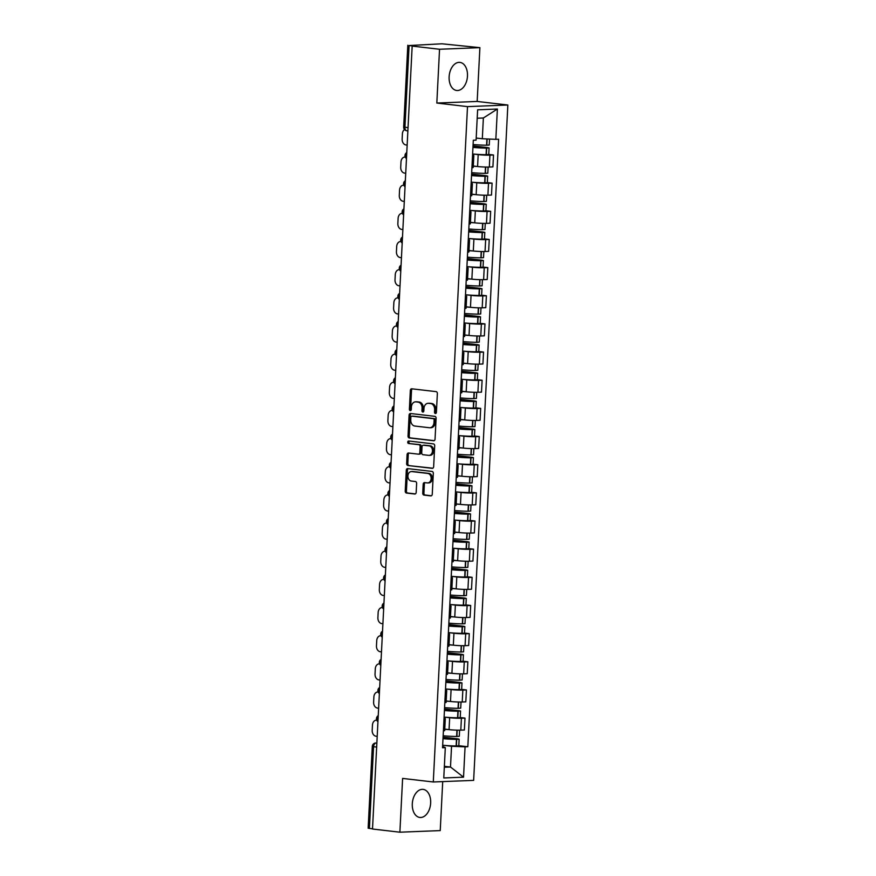 <?xml version="1.0" encoding="UTF-8"?>
<svg xmlns="http://www.w3.org/2000/svg" width="876" height="876" viewBox="0 0 876 876"><rect width="100%" height="100%" fill="white"/><g stroke="black" fill="none" stroke-linecap="round" stroke-linejoin="round"><path stroke-width="1.31" d="M435.394 413.505A1.248 0.942 -92.3 0 0 436.401 412.377L437.354 393.554A1.774 1.358 -92.3 0 0 436.095 391.627L411.786 388.802A1.774 1.358 -92.3 0 0 410.34 390.411L409.388 409.234A1.248 0.942 -92.3 0 0 411.282 409.453L411.402 407.022A5.694 4.325 -92.3 0 1 415.498 401.832A5.694 4.325 -92.3 0 1 416.012 401.854L418.038 402.095A5.694 4.325 -92.3 0 1 422.068 408.26L421.947 410.702A1.248 0.942 -92.3 0 0 423.842 410.921L423.962 408.479A5.694 4.325 -92.3 0 1 428.057 403.299A5.694 4.325 -92.3 0 1 428.572 403.31L430.598 403.551A5.694 4.325 -92.3 0 1 434.638 409.727L434.507 412.158A1.248 0.942 -92.3 0 0 435.394 413.505M430.653 803.051A14.136 9.121 96.6 0 0 423.108 789.375A14.136 9.121 96.6 0 0 412.3 803.785A14.136 9.121 96.6 0 0 419.845 817.461A14.136 9.121 96.6 0 0 430.653 803.051M467.477 76.07A14.136 9.121 96.6 0 0 459.933 62.393A14.136 9.121 96.6 0 0 449.125 76.803A14.136 9.121 96.6 0 0 456.67 90.48A14.136 9.121 96.6 0 0 467.477 76.07M422.736 493.166A1.774 1.358 -92.3 0 0 423.995 495.093L430.817 495.882A1.774 1.358 -92.3 0 0 432.251 494.272L433.313 473.368A1.774 1.358 -92.3 0 0 432.054 471.441L407.734 468.605A1.774 1.358 -92.3 0 0 406.3 470.226L405.238 491.129A1.774 1.358 -92.3 0 0 406.497 493.057L414.742 494.02A1.774 1.358 -92.3 0 0 416.177 492.4L416.637 483.453A1.774 1.358 -92.3 0 0 415.377 481.526L411.282 481.055A4.763 3.613 -92.3 0 1 407.909 476.172A4.763 3.613 -92.3 0 1 411.337 471.551A4.763 3.613 -92.3 0 1 411.764 471.573L427.773 473.434A4.763 3.613 -92.3 0 1 431.156 478.307A4.763 3.613 -92.3 0 1 427.718 482.928A4.763 3.613 -92.3 0 1 427.291 482.906L424.619 482.599A1.774 1.358 -92.3 0 0 423.185 484.22L422.736 493.166L423.907 493.111A1.774 1.358 -92.3 0 0 425.167 495.039L431.419 495.772M436.828 103.05L477.168 101.441L479.895 47.654L439.544 49.264L436.828 103.05L467.51 106.62L433.291 781.983L402.61 778.414L399.883 832.2L372.508 829.014L412.169 46.078L413.341 46.034L409.081 45.541L404.931 127.294A3.624 2.332 96.6 0 0 406.869 130.809A3.624 2.332 96.6 0 0 407.11 130.809M439.544 49.264L412.169 46.078M433.598 440.792A1.774 1.358 -92.3 0 0 435.043 439.172L436.106 418.268A1.774 1.358 -92.3 0 0 434.846 416.341L410.526 413.516A1.774 1.358 -92.3 0 0 409.092 415.125L408.03 436.029A1.774 1.358 -92.3 0 0 409.289 437.956L433.927 440.77M434.704 445.818L433.653 466.722A1.774 1.358 -92.3 0 1 432.207 468.331L407.898 465.506A1.774 1.358 -92.3 0 1 406.639 463.579L407.088 454.633A1.774 1.358 -92.3 0 1 408.534 453.023L418.389 454.162A1.774 1.358 -92.3 0 0 419.834 452.553L420.13 446.618A1.774 1.358 -92.3 0 0 418.87 444.69L408.599 443.497A1.248 0.942 -92.3 0 1 408.731 441.011L433.445 443.891A1.774 1.358 -92.3 0 1 434.704 445.818M479.895 47.654L441.964 43.8L409.081 45.541M477.168 101.441L507.85 105.011L473.642 780.374L433.291 781.983M399.883 832.2L440.234 830.59L442.709 781.611M372.519 828.838L368.15 828.192L372.289 746.44L373.559 746.713L369.42 828.477M472.569 155.14A8.333 0.646 -177.1 0 1 473.817 155.534A8.333 0.646 -177.1 0 1 472.525 155.819M473.281 166.024L477.584 166.528A8.333 0.646 2.9 0 0 489.323 167.042L489.925 155.129A8.333 0.646 -177.1 0 1 478.186 154.614L473.697 154.088M489.925 155.129L493.516 154.986L488.764 154.439M471.923 167.721A8.333 0.646 2.9 0 0 473.215 167.447L473.817 155.534M489.323 167.042L492.914 166.9L493.516 154.986M471.135 183.292A8.333 0.646 -177.1 0 1 472.383 183.697A8.333 0.646 -177.1 0 1 471.102 183.971M487.341 182.591L492.093 183.139L488.501 183.281A8.333 0.646 -177.1 0 1 476.763 182.766L472.274 182.241M470.5 195.885A8.333 0.646 2.9 0 0 471.781 195.611L472.383 183.697M471.857 194.176L476.161 194.68A8.333 0.646 2.9 0 0 487.899 195.195L491.491 195.052L492.093 183.139M469.711 211.444A8.333 0.646 -177.1 0 1 470.959 211.85A8.333 0.646 -177.1 0 1 469.678 212.123M485.906 210.744L490.67 211.302L487.078 211.444A8.333 0.646 -177.1 0 1 475.339 210.919L470.85 210.404M469.076 224.037A8.333 0.646 2.9 0 0 470.357 223.763L470.959 211.85M470.434 222.329L474.737 222.832A8.333 0.646 2.9 0 0 486.476 223.358L490.056 223.216L490.67 211.302M468.288 239.597A8.333 0.646 -177.1 0 1 469.536 240.002A8.333 0.646 -177.1 0 1 468.255 240.276M484.483 238.896L489.235 239.455L485.654 239.597A8.333 0.646 -177.1 0 1 473.916 239.071L469.416 238.557M467.653 252.189A8.333 0.646 2.9 0 0 468.934 251.916L469.536 240.002M468.999 250.492L473.303 250.985A8.333 0.646 2.9 0 0 485.052 251.511L488.633 251.368L489.235 239.455M466.853 267.76A8.333 0.646 -177.1 0 1 468.113 268.155A8.333 0.646 -177.1 0 1 466.82 268.439M483.059 267.06L487.812 267.607L484.22 267.749A8.333 0.646 -177.1 0 1 472.482 267.235L467.992 266.709M466.218 280.342A8.333 0.646 2.9 0 0 467.51 280.068L468.113 268.155M467.576 278.645L471.879 279.148A8.333 0.646 2.9 0 0 483.618 279.663L487.209 279.521L487.812 267.607M465.43 295.913A8.333 0.646 -177.1 0 1 466.678 296.318A8.333 0.646 -177.1 0 1 465.397 296.592M481.636 295.212L486.388 295.76L482.796 295.913A8.333 0.646 -177.1 0 1 471.058 295.387L466.569 294.862M464.795 308.505A8.333 0.646 2.9 0 0 466.076 308.232L466.678 296.318M466.152 306.797L470.456 307.301A8.333 0.646 2.9 0 0 482.194 307.815L485.786 307.673L486.388 295.76M464.006 324.065A8.333 0.646 -177.1 0 1 465.255 324.47A8.333 0.646 -177.1 0 1 463.973 324.744M480.201 323.364L484.965 323.923L481.373 324.065A8.333 0.646 -177.1 0 1 469.635 323.54L465.145 323.025M463.371 336.658A8.333 0.646 2.9 0 0 464.652 336.384L465.255 324.47M464.729 334.95L469.032 335.453A8.333 0.646 2.9 0 0 480.771 335.979L484.351 335.837L484.965 323.923M462.583 352.218A8.333 0.646 -177.1 0 1 463.831 352.623A8.333 0.646 -177.1 0 1 462.55 352.897M478.778 351.528L483.53 352.075L479.949 352.218A8.333 0.646 -177.1 0 1 468.211 351.703L463.711 351.177M461.937 364.81A8.333 0.646 2.9 0 0 463.229 364.536L463.831 352.623M463.295 363.113L467.598 363.606A8.333 0.646 2.9 0 0 479.347 364.131L482.928 363.989L483.53 352.075M461.148 380.381A8.333 0.646 -177.1 0 1 462.408 380.786A8.333 0.646 -177.1 0 1 461.115 381.06M477.354 379.68L482.107 380.228L478.515 380.37A8.333 0.646 -177.1 0 1 466.777 379.855L462.287 379.33M460.513 392.974A8.333 0.646 2.9 0 0 461.805 392.689L462.408 380.786M461.871 391.265L466.174 391.769A8.333 0.646 2.9 0 0 477.913 392.284L481.504 392.141L482.107 380.228M459.725 408.534A8.333 0.646 -177.1 0 1 460.973 408.939A8.333 0.646 -177.1 0 1 459.692 409.212M475.931 407.833L480.683 408.391L477.091 408.534A8.333 0.646 -177.1 0 1 465.353 408.008L460.864 407.482M459.09 421.126A8.333 0.646 2.9 0 0 460.371 420.852L460.973 408.939M460.447 419.418L464.751 419.922A8.333 0.646 2.9 0 0 476.489 420.436L480.081 420.294L480.683 408.391M458.301 436.686A8.333 0.646 -177.1 0 1 459.55 437.091A8.333 0.646 -177.1 0 1 458.268 437.365M474.496 435.985L479.26 436.544L475.668 436.686A8.333 0.646 -177.1 0 1 463.93 436.16L459.44 435.646M457.666 449.279A8.333 0.646 2.9 0 0 458.947 449.005L459.55 437.091M459.024 447.57L463.327 448.074A8.333 0.646 2.9 0 0 475.066 448.6L478.646 448.457L479.26 436.544M456.878 464.838A8.333 0.646 -177.1 0 1 458.126 465.244A8.333 0.646 -177.1 0 1 456.845 465.517M473.073 464.149L477.825 464.696L474.245 464.838A8.333 0.646 -177.1 0 1 462.506 464.324L458.006 463.798M456.232 477.431A8.333 0.646 2.9 0 0 457.524 477.157L458.126 465.244M457.59 475.734L461.893 476.226A8.333 0.646 2.9 0 0 473.642 476.752L477.223 476.61L477.825 464.696M455.443 493.002A8.333 0.646 -177.1 0 1 456.703 493.407A8.333 0.646 -177.1 0 1 455.41 493.681M471.649 492.301L476.402 492.849L472.81 492.991A8.333 0.646 -177.1 0 1 461.072 492.476L456.582 491.951M454.808 505.594A8.333 0.646 2.9 0 0 456.1 505.31L456.703 493.407M456.166 503.886L460.469 504.39A8.333 0.646 2.9 0 0 472.208 504.904L475.799 504.762L476.402 492.849M454.02 521.154A8.333 0.646 -177.1 0 1 455.268 521.559A8.333 0.646 -177.1 0 1 453.987 521.833M470.226 520.453L474.978 521.012L471.387 521.154A8.333 0.646 -177.1 0 1 459.648 520.629L455.159 520.103M453.385 533.747A8.333 0.646 2.9 0 0 454.666 533.473L455.268 521.559M454.743 532.039L459.046 532.542A8.333 0.646 2.9 0 0 470.784 533.057L474.376 532.915L474.978 521.012M452.596 549.307A8.333 0.646 -177.1 0 1 453.845 549.712A8.333 0.646 -177.1 0 1 452.563 549.986M468.791 548.606L473.555 549.164L469.963 549.307A8.333 0.646 -177.1 0 1 458.225 548.781L453.724 548.266M451.961 561.899A8.333 0.646 2.9 0 0 453.242 561.625L453.845 549.712M453.319 560.191L457.622 560.695A8.333 0.646 2.9 0 0 469.361 561.22L472.941 561.078L473.555 549.164M451.173 577.459A8.333 0.646 -177.1 0 1 452.421 577.864A8.333 0.646 -177.1 0 1 451.14 578.138M467.368 576.769L472.12 577.317L468.54 577.459A8.333 0.646 -177.1 0 1 456.801 576.945L452.301 576.419M450.527 590.052A8.333 0.646 2.9 0 0 451.819 589.778L452.421 577.864M451.885 588.354L456.188 588.847A8.333 0.646 2.9 0 0 467.937 589.373L471.518 589.23L472.12 577.317M449.738 605.623A8.333 0.646 -177.1 0 1 450.998 606.028A8.333 0.646 -177.1 0 1 449.706 606.302M465.944 604.922L470.697 605.469L467.105 605.612A8.333 0.646 -177.1 0 1 455.367 605.097L450.877 604.571M449.103 618.215A8.333 0.646 2.9 0 0 450.395 617.93L450.998 606.028M450.461 616.507L454.764 617.011A8.333 0.646 2.9 0 0 466.503 617.525L470.094 617.383L470.697 605.469M448.315 633.775A8.333 0.646 -177.1 0 1 449.563 634.18A8.333 0.646 -177.1 0 1 448.282 634.454M464.521 633.074L469.273 633.633L465.682 633.775A8.333 0.646 -177.1 0 1 453.943 633.249L449.454 632.724M447.68 646.368A8.333 0.646 2.9 0 0 448.961 646.094L449.563 634.18M449.038 644.659L453.341 645.163A8.333 0.646 2.9 0 0 465.079 645.678L468.671 645.535L469.273 633.633M446.891 661.928A8.333 0.646 -177.1 0 1 448.14 662.333A8.333 0.646 -177.1 0 1 446.859 662.606M463.086 661.227L467.85 661.785L464.258 661.928A8.333 0.646 -177.1 0 1 452.52 661.402L448.019 660.887M446.256 674.52A8.333 0.646 2.9 0 0 447.537 674.246L448.14 662.333M447.614 672.823L451.917 673.315A8.333 0.646 2.9 0 0 463.656 673.841L467.236 673.699L467.85 661.785M445.468 690.091A8.333 0.646 -177.1 0 1 446.716 690.485A8.333 0.646 -177.1 0 1 445.435 690.77M461.663 689.39L466.415 689.938L462.835 690.08A8.333 0.646 -177.1 0 1 451.096 689.565L446.596 689.04M444.822 702.672A8.333 0.646 2.9 0 0 446.114 702.399L446.716 690.485M446.18 700.975L450.483 701.479A8.333 0.646 2.9 0 0 462.232 701.994L465.813 701.851L466.415 689.938M444.033 718.243A8.333 0.646 -177.1 0 1 445.293 718.648A8.333 0.646 -177.1 0 1 444.001 718.922M460.239 717.543L464.992 718.09L461.4 718.232A8.333 0.646 -177.1 0 1 449.662 717.718L445.172 717.192M443.398 730.836A8.333 0.646 2.9 0 0 444.69 730.551L445.293 718.648M444.756 729.128L449.06 729.631A8.333 0.646 2.9 0 0 460.798 730.146L464.389 730.004L464.992 718.09M476.194 138.036L482.315 138.747L483.366 117.997L477.19 118.238M444.318 767.256L450.494 767.015L451.545 746.253L465.068 746.856L463.535 777.176L443.771 777.965L445.304 747.644L442.544 747.754L473.314 140.248L476.084 140.138L477.617 109.818L497.382 109.029L495.838 139.35L482.315 138.747M465.068 746.856L467.828 746.746L498.608 139.24L495.838 139.35M467.51 106.62L507.85 105.011M444.362 766.303L450.494 767.015L463.535 777.176M442.61 746.352L445.304 747.644M451.545 746.253L443.749 745.345M458.816 745.695L467.828 746.746M497.382 109.029L483.366 117.997M436.084 413.22A1.248 0.942 -92.3 0 1 435.69 412.114L435.81 409.672A5.694 4.325 -92.3 0 0 431.78 403.507L430.598 403.551M428.057 403.299L429.24 403.245A5.694 4.325 -92.3 0 1 429.744 403.267L431.78 403.507M415.498 401.832L416.669 401.788A5.694 4.325 -92.3 0 1 417.184 401.81L419.21 402.04A5.694 4.325 -92.3 0 1 423.25 408.216L423.13 410.647A1.248 0.942 -92.3 0 0 423.524 411.764M412.355 388.867A1.774 1.358 -92.3 0 0 411.523 390.368L410.559 409.191A1.248 0.942 -92.3 0 0 410.964 410.296M411.096 413.582A1.774 1.358 -92.3 0 0 410.264 415.082L409.212 435.985A1.774 1.358 -92.3 0 0 410.472 437.912L434.211 440.672M434.113 419.998A1.248 0.942 -92.3 0 0 433.226 418.651L411.895 416.166A1.248 0.942 -92.3 0 0 410.877 417.294L410.756 419.867A5.694 4.325 -92.3 0 0 414.786 426.043L429.371 427.729A5.694 4.325 -92.3 0 0 429.886 427.751A5.694 4.325 -92.3 0 0 433.981 422.571L434.113 419.998L435.284 419.954A1.248 0.942 -92.3 0 0 434.408 418.597L433.226 418.651M412.848 416.133A1.248 0.942 -92.3 0 1 413.067 416.122L434.408 418.597M429.886 427.751L431.069 427.707A5.694 4.325 -92.3 0 0 435.164 422.517L433.981 422.571M435.284 419.954L435.164 422.517M432.81 468.222L407.898 465.506M409.103 453.089A1.774 1.358 -92.3 0 0 408.26 454.589L407.811 463.535A1.774 1.358 -92.3 0 0 409.07 465.463M418.706 454.151L419.56 454.118A1.774 1.358 -92.3 0 0 421.006 452.509L421.301 446.574A1.774 1.358 -92.3 0 0 420.042 444.647L408.599 443.497M409.399 441.088A1.248 0.942 -92.3 0 0 409.782 443.453M428.616 455.356A4.763 3.613 -92.3 0 0 429.054 455.367A4.763 3.613 -92.3 0 0 432.481 450.757A4.763 3.613 -92.3 0 0 429.098 445.873L423.458 445.227A1.774 1.358 -92.3 0 0 422.024 446.837L421.717 452.772A1.774 1.358 -92.3 0 0 422.977 454.699L428.616 455.356M429.798 455.312A4.763 3.613 -92.3 0 0 430.225 455.323A4.763 3.613 -92.3 0 0 433.653 450.713A4.763 3.613 -92.3 0 0 430.28 445.829L429.098 445.873M424.312 445.183A1.774 1.358 -92.3 0 1 424.641 445.172L430.28 445.829M425.199 482.665A1.774 1.358 -92.3 0 0 424.356 484.165L423.907 493.111M428.474 482.862A4.763 3.613 -92.3 0 0 428.901 482.884A4.763 3.613 -92.3 0 0 432.328 478.263A4.763 3.613 -92.3 0 0 428.944 473.39L427.773 473.434M411.337 471.551L412.508 471.507A4.763 3.613 -92.3 0 1 412.946 471.529L428.944 473.39M408.315 468.671A1.774 1.358 -92.3 0 0 407.471 470.182L406.42 491.086A1.774 1.358 -92.3 0 0 407.679 493.013L415.344 493.9M473.018 146.128L485.337 147.891A11.421 0.876 -177.1 0 1 472.963 147.179M472.952 147.398A13.775 1.062 2.9 0 0 486.443 148.11L489.093 147.924L487.494 147.573L473.029 145.887M472.624 153.99A13.775 1.062 2.9 0 0 486.103 154.691L488.764 154.504L489.093 147.924M489.542 139.076L489.235 145.033L486.585 145.219A13.775 1.062 -177.1 0 1 473.106 144.518M476.183 138.156A13.775 1.062 2.9 0 0 478.723 138.331M404.504 129.517A5.442 4.139 -92.3 0 0 402.402 133.831L402.139 139.065A5.442 4.139 87.7 0 0 405.993 144.956L407.154 145.098M471.595 174.28L483.902 176.043A11.421 0.876 -177.1 0 1 471.54 175.342M471.529 175.561A13.775 1.062 2.9 0 0 485.008 176.262L487.669 176.076L486.07 175.726L471.606 174.039M471.2 182.142A13.775 1.062 2.9 0 0 484.68 182.843L487.33 182.668L487.669 176.076M488.118 167.075L487.812 173.185L485.162 173.371A13.775 1.062 -177.1 0 1 471.671 172.671M473.27 166.199A13.775 1.062 2.9 0 0 477.289 166.484M404.887 157.034L405.249 157.023A5.442 4.139 -92.3 0 0 404.887 157.034A5.442 4.139 -92.3 0 0 400.978 161.983L400.715 167.217A5.442 4.139 87.7 0 0 404.57 173.119L405.719 173.251M470.171 202.433L482.479 204.196A11.421 0.876 -177.1 0 1 470.116 203.495M470.105 203.714A13.775 1.062 2.9 0 0 483.585 204.415L486.246 204.228L484.636 203.878L470.182 202.203M469.766 210.306A13.775 1.062 2.9 0 0 483.256 211.006L485.906 210.82L486.246 204.228M486.695 195.228L486.388 201.338L483.727 201.524A13.775 1.062 -177.1 0 1 470.248 200.823M471.846 194.352A13.775 1.062 2.9 0 0 475.865 194.647M403.825 185.197A5.442 4.139 -92.3 0 0 403.464 185.186A5.442 4.139 -92.3 0 0 399.555 190.147L399.292 195.381A5.442 4.139 87.7 0 0 403.135 201.272L404.296 201.403M468.737 230.596L481.055 232.359A11.421 0.876 -177.1 0 1 468.693 231.647M468.682 231.866A13.775 1.062 2.9 0 0 482.161 232.567L484.811 232.381L483.213 232.041L468.759 230.355M468.342 238.458A13.775 1.062 2.9 0 0 481.822 239.159L484.483 238.973L484.811 232.381M485.271 223.38L484.965 229.501L482.304 229.687A13.775 1.062 -177.1 0 1 468.824 228.975M470.423 222.504A13.775 1.062 2.9 0 0 474.442 222.8M402.402 213.35A5.442 4.139 -92.3 0 0 402.04 213.35A5.442 4.139 -92.3 0 0 398.12 218.299L397.857 223.533A5.442 4.139 87.7 0 0 401.712 229.424L402.872 229.556M467.313 258.748L479.632 260.511A11.421 0.876 -177.1 0 1 467.258 259.811M467.247 260.019A13.775 1.062 2.9 0 0 480.738 260.73L483.388 260.544L481.789 260.194L467.324 258.508M466.919 266.611A13.775 1.062 2.9 0 0 480.398 267.311L483.059 267.125L483.388 260.544M483.848 251.532L483.53 257.654L480.88 257.84A13.775 1.062 -177.1 0 1 467.401 257.139M468.999 250.667A13.775 1.062 2.9 0 0 473.018 250.952M400.606 241.502L400.967 241.491A5.442 4.139 -92.3 0 0 400.606 241.502A5.442 4.139 -92.3 0 0 396.697 246.452L396.434 251.686A5.442 4.139 87.7 0 0 400.288 257.577L401.449 257.719M465.89 286.901L478.197 288.664A11.421 0.876 -177.1 0 1 465.835 287.963M465.824 288.182A13.775 1.062 2.9 0 0 479.303 288.883L481.964 288.697L480.366 288.346L465.901 286.671M465.495 294.763A13.775 1.062 2.9 0 0 478.975 295.475L481.625 295.289L481.964 288.697M482.413 279.696L482.107 285.806L479.457 285.992A13.775 1.062 -177.1 0 1 465.966 285.291M467.565 278.82A13.775 1.062 2.9 0 0 471.584 279.105M399.182 269.655L399.544 269.644A5.442 4.139 -92.3 0 0 399.182 269.655A5.442 4.139 -92.3 0 0 395.273 274.604L395.01 279.838A5.442 4.139 87.7 0 0 398.865 285.74L400.014 285.872M464.466 315.053L476.774 316.816A11.421 0.876 -177.1 0 1 464.411 316.116M464.4 316.335A13.775 1.062 2.9 0 0 477.88 317.035L480.53 316.849L478.931 316.499L464.477 314.823M464.061 322.926A13.775 1.062 2.9 0 0 477.551 323.627L480.201 323.441L480.53 316.849M480.99 307.848L480.683 313.969L478.022 314.145A13.775 1.062 -177.1 0 1 464.543 313.444M466.141 306.972A13.775 1.062 2.9 0 0 470.16 307.268M398.12 297.818A5.442 4.139 -92.3 0 0 397.759 297.807A5.442 4.139 -92.3 0 0 393.85 302.767L393.587 308.002A5.442 4.139 87.7 0 0 397.43 313.893L398.591 314.024M463.032 343.217L475.35 344.98A11.421 0.876 -177.1 0 1 462.988 344.268M462.977 344.487A13.775 1.062 2.9 0 0 476.456 345.188L479.106 345.013L477.508 344.662L463.054 342.976M462.637 351.079A13.775 1.062 2.9 0 0 476.117 351.78L478.778 351.594L479.106 345.013M479.566 336.001L479.26 342.122L476.599 342.308A13.775 1.062 -177.1 0 1 463.119 341.596M464.718 335.125A13.775 1.062 2.9 0 0 468.737 335.42M396.697 325.971A5.442 4.139 -92.3 0 0 396.335 325.971A5.442 4.139 -92.3 0 0 392.415 330.92L392.152 336.154A5.442 4.139 87.7 0 0 396.007 342.045L397.167 342.188M461.608 371.369L473.927 373.132A11.421 0.876 -177.1 0 1 461.553 372.431M461.542 372.639A13.775 1.062 2.9 0 0 475.033 373.351L477.683 373.165L476.084 372.815L461.619 371.128M461.214 379.231A13.775 1.062 2.9 0 0 474.693 379.932L477.354 379.746L477.683 373.165M478.143 364.153L477.825 370.274L475.175 370.46A13.775 1.062 -177.1 0 1 461.696 369.76M463.295 363.288A13.775 1.062 2.9 0 0 467.313 363.573M395.273 354.123A5.442 4.139 -92.3 0 0 394.901 354.123A5.442 4.139 -92.3 0 0 390.992 359.072L390.729 364.306A5.442 4.139 87.7 0 0 394.583 370.209L395.744 370.34M460.185 399.522L472.493 401.285A11.421 0.876 -177.1 0 1 460.13 400.584M460.119 400.803A13.775 1.062 2.9 0 0 473.598 401.504L476.259 401.317L474.661 400.967L460.196 399.292M459.79 407.384A13.775 1.062 2.9 0 0 473.27 408.096L475.92 407.909L476.259 401.317M476.708 392.317L476.402 398.427L473.752 398.613A13.775 1.062 -177.1 0 1 460.261 397.912M461.86 391.441A13.775 1.062 2.9 0 0 465.879 391.736M393.477 382.275L393.839 382.264A5.442 4.139 -92.3 0 0 393.477 382.275A5.442 4.139 -92.3 0 0 389.568 387.225L389.305 392.459A5.442 4.139 87.7 0 0 393.16 398.361L394.31 398.492M458.761 427.685L471.069 429.448A11.421 0.876 -177.1 0 1 458.706 428.736M458.695 428.955A13.775 1.062 2.9 0 0 472.175 429.656L474.825 429.47L473.226 429.12L458.772 427.444M458.356 435.547A13.775 1.062 2.9 0 0 471.846 436.248L474.496 436.062L474.825 429.47M475.285 420.469L474.978 426.59L472.317 426.776A13.775 1.062 -177.1 0 1 458.838 426.065M460.437 419.593A13.775 1.062 2.9 0 0 464.455 419.889M392.415 410.439A5.442 4.139 -92.3 0 0 392.054 410.428A5.442 4.139 -92.3 0 0 388.145 415.388L387.882 420.622A5.442 4.139 87.7 0 0 391.725 426.513L392.886 426.645M457.327 455.838L469.645 457.6A11.421 0.876 -177.1 0 1 457.272 456.889M457.261 457.108A13.775 1.062 2.9 0 0 470.751 457.82L473.401 457.633L471.803 457.283L457.338 455.597M456.933 463.7A13.775 1.062 2.9 0 0 470.412 464.4L473.073 464.214L473.401 457.633M473.861 448.621L473.555 454.743L470.894 454.929A13.775 1.062 -177.1 0 1 457.414 454.228M459.013 447.745A13.775 1.062 2.9 0 0 463.032 448.041M390.992 438.591A5.442 4.139 -92.3 0 0 390.63 438.591A5.442 4.139 -92.3 0 0 386.71 443.541L386.447 448.775A5.442 4.139 87.7 0 0 390.302 454.666L391.462 454.808M455.903 483.99L468.222 485.753A11.421 0.876 -177.1 0 1 455.849 485.052M455.838 485.271A13.775 1.062 2.9 0 0 469.328 485.972L471.978 485.786L470.379 485.435L455.914 483.749M455.509 491.852A13.775 1.062 2.9 0 0 468.988 492.553L471.638 492.367L471.978 485.786M472.438 476.785L472.12 482.895L469.47 483.081A13.775 1.062 -177.1 0 1 455.991 482.38M457.59 475.909A13.775 1.062 2.9 0 0 461.608 476.194M389.196 466.744L389.557 466.733A5.442 4.139 -92.3 0 0 389.196 466.744A5.442 4.139 -92.3 0 0 385.287 471.693L385.024 476.927A5.442 4.139 87.7 0 0 388.878 482.829L390.039 482.961M454.48 512.142L466.788 513.905A11.421 0.876 -177.1 0 1 454.425 513.205M454.414 513.424A13.775 1.062 2.9 0 0 467.894 514.124L470.554 513.938L468.956 513.588L454.491 511.912M454.086 520.005A13.775 1.062 2.9 0 0 467.565 520.716L470.215 520.53L470.554 513.938M471.003 504.937L470.697 511.047L468.047 511.234A13.775 1.062 -177.1 0 1 454.556 510.533M456.155 504.061A13.775 1.062 2.9 0 0 460.174 504.357M387.772 494.896L388.134 494.885A5.442 4.139 -92.3 0 0 387.772 494.896A5.442 4.139 -92.3 0 0 383.863 499.857L383.6 505.091A5.442 4.139 87.7 0 0 387.455 510.982L388.605 511.113M453.056 540.306L465.364 542.069A11.421 0.876 -177.1 0 1 453.001 541.357M452.991 541.576A13.775 1.062 2.9 0 0 466.47 542.277L469.12 542.091L467.521 541.74L453.067 540.065M452.651 548.168A13.775 1.062 2.9 0 0 466.141 548.869L468.791 548.683L469.12 542.091M469.58 533.09L469.273 539.211L466.612 539.397A13.775 1.062 -177.1 0 1 453.133 538.685M454.732 532.214A13.775 1.062 2.9 0 0 458.75 532.509M386.71 523.06A5.442 4.139 -92.3 0 0 386.349 523.049A5.442 4.139 -92.3 0 0 382.44 528.009L382.166 533.243A5.442 4.139 87.7 0 0 386.02 539.134L387.181 539.266M451.622 568.458L463.941 570.221A11.421 0.876 -177.1 0 1 451.567 569.51M451.556 569.728A13.775 1.062 2.9 0 0 465.046 570.44L467.696 570.254L466.098 569.904L451.633 568.217M451.228 576.32A13.775 1.062 2.9 0 0 464.707 577.021L467.368 576.835L467.696 570.254M468.156 561.242L467.85 567.363L465.189 567.549A13.775 1.062 -177.1 0 1 451.709 566.849M453.308 560.366A13.775 1.062 2.9 0 0 457.327 560.662M385.287 551.212A5.442 4.139 -92.3 0 0 384.925 551.212A5.442 4.139 -92.3 0 0 381.005 556.161L380.742 561.396A5.442 4.139 87.7 0 0 384.597 567.287L385.758 567.429M450.198 596.611L462.517 598.374A11.421 0.876 -177.1 0 1 450.144 597.673M450.133 597.892A13.775 1.062 2.9 0 0 463.612 598.593L466.273 598.407L464.674 598.056L450.209 596.37M449.804 604.473A13.775 1.062 2.9 0 0 463.284 605.174L465.933 604.987L466.273 598.407M466.733 589.406L466.415 595.516L463.765 595.702A13.775 1.062 -177.1 0 1 450.286 595.001M451.885 588.53A13.775 1.062 2.9 0 0 455.903 588.814M383.491 579.365L383.852 579.354A5.442 4.139 -92.3 0 0 383.491 579.365A5.442 4.139 -92.3 0 0 379.582 584.314L379.319 589.548A5.442 4.139 87.7 0 0 383.173 595.45L384.334 595.581M448.775 624.763L461.083 626.526A11.421 0.876 -177.1 0 1 448.72 625.825M448.709 626.044A13.775 1.062 2.9 0 0 462.189 626.745L464.849 626.559L463.24 626.209L448.786 624.533M448.37 632.625A13.775 1.062 2.9 0 0 461.86 633.337L464.51 633.151L464.849 626.559M465.298 617.558L464.992 623.668L462.342 623.854A13.775 1.062 -177.1 0 1 448.851 623.154M450.45 616.682A13.775 1.062 2.9 0 0 454.469 616.978M382.067 607.517L382.429 607.506A5.442 4.139 -92.3 0 0 382.067 607.517A5.442 4.139 -92.3 0 0 378.158 612.477L377.895 617.711A5.442 4.139 87.7 0 0 381.75 623.602L382.9 623.734M447.351 652.927L459.659 654.69A11.421 0.876 -177.1 0 1 447.297 653.978M447.286 654.197A13.775 1.062 2.9 0 0 460.765 654.898L463.415 654.711L461.816 654.361L447.362 652.686M446.946 660.789A13.775 1.062 2.9 0 0 460.426 661.49L463.086 661.303L463.415 654.711M463.875 645.711L463.568 651.832L460.907 652.018A13.775 1.062 -177.1 0 1 447.428 651.306M449.027 644.835A13.775 1.062 2.9 0 0 453.045 645.13M381.005 635.68A5.442 4.139 -92.3 0 0 380.644 635.669A5.442 4.139 -92.3 0 0 376.735 640.63L376.461 645.864A5.442 4.139 87.7 0 0 380.315 651.755L381.476 651.886M445.917 681.079L458.236 682.842A11.421 0.876 -177.1 0 1 445.862 682.13M445.851 682.349A13.775 1.062 2.9 0 0 459.342 683.061L461.991 682.875L460.393 682.524L445.928 680.838M445.523 688.941A13.775 1.062 2.9 0 0 459.002 689.642L461.663 689.456L461.991 682.875M462.451 673.863L462.145 679.984L459.484 680.17A13.775 1.062 -177.1 0 1 446.004 679.469M447.603 672.998A13.775 1.062 2.9 0 0 451.622 673.283M379.582 663.833A5.442 4.139 -92.3 0 0 379.22 663.833A5.442 4.139 -92.3 0 0 375.3 668.782L375.037 674.016A5.442 4.139 87.7 0 0 378.892 679.907L380.053 680.05M444.493 709.231L456.812 710.994A11.421 0.876 -177.1 0 1 444.439 710.294M444.428 710.513A13.775 1.062 2.9 0 0 457.907 711.213L460.568 711.027L458.969 710.677L444.504 708.991M444.099 717.094A13.775 1.062 2.9 0 0 457.579 717.794L460.228 717.619L460.568 711.027M461.028 702.026L460.71 708.137L458.06 708.323A13.775 1.062 -177.1 0 1 444.581 707.622M446.18 701.15A13.775 1.062 2.9 0 0 450.198 701.435M377.786 691.985L378.147 691.974A5.442 4.139 -92.3 0 0 377.786 691.985A5.442 4.139 -92.3 0 0 373.877 696.935L373.614 702.169A5.442 4.139 87.7 0 0 377.468 708.071L378.629 708.202M443.07 737.384L455.378 739.147A11.421 0.876 -177.1 0 1 443.015 738.446M443.004 738.665A13.775 1.062 2.9 0 0 456.484 739.366L459.144 739.18L457.535 738.829L443.081 737.154M442.665 745.246A13.775 1.062 2.9 0 0 456.155 745.958L458.805 745.772L459.144 739.18M459.593 730.179L459.287 736.289L456.637 736.475A13.775 1.062 -177.1 0 1 443.147 735.774M444.745 729.303A13.775 1.062 2.9 0 0 448.764 729.598M376.362 720.138L376.724 720.127A5.442 4.139 -92.3 0 0 376.362 720.138A5.442 4.139 -92.3 0 0 372.453 725.098L372.19 730.332A5.442 4.139 87.7 0 0 376.045 736.223L377.195 736.355M376.855 743.1L376.089 743.012A3.624 2.759 87.7 0 0 375.76 743.001L376.089 743.012A3.624 2.332 96.6 0 0 373.559 746.713L376.658 747.075M462.232 701.994L462.835 690.08M463.656 673.841L464.258 661.928M465.079 645.678L465.682 633.775M466.503 617.525L467.105 605.612M467.937 589.373L468.54 577.459M469.361 561.22L469.963 549.307M470.784 533.057L471.387 521.154M472.208 504.904L472.81 492.991M473.642 476.752L474.245 464.838M475.066 448.6L475.668 436.686M476.489 420.436L477.091 408.534M477.913 392.284L478.515 380.37M479.347 364.131L479.949 352.218M480.771 335.979L481.373 324.065M482.194 307.815L482.796 295.913M483.618 279.663L484.22 267.749M485.052 251.511L485.654 239.597M486.476 223.358L487.078 211.444M487.899 195.195L488.501 183.281M460.798 730.146L461.4 718.232M449.06 729.631L449.662 717.718M450.483 701.479L451.096 689.565M451.917 673.315L452.52 661.402M453.341 645.163L453.943 633.249M454.764 617.011L455.367 605.097M456.188 588.847L456.801 576.945M457.622 560.695L458.225 548.781M459.046 532.542L459.648 520.629M460.469 504.39L461.072 492.476M461.893 476.226L462.506 464.324M463.327 448.074L463.93 436.16M464.751 419.922L465.353 408.008M466.174 391.769L466.777 379.855M467.598 363.606L468.211 351.703M469.032 335.453L469.635 323.54M470.456 307.301L471.058 295.387M471.879 279.148L472.482 267.235M473.303 250.985L473.916 239.071M474.737 222.832L475.339 210.919M476.161 194.68L476.763 182.766M477.584 166.528L478.186 154.614M406.705 153.869A3.624 2.332 96.6 0 0 406.519 157.647M405.281 182.022A3.624 2.332 96.6 0 0 405.084 185.811M403.858 210.174A3.624 2.332 96.6 0 0 403.661 213.963M402.423 238.338A3.624 2.332 96.6 0 0 402.237 242.115M401 266.49A3.624 2.332 96.6 0 0 400.814 270.279M399.576 294.643A3.624 2.332 96.6 0 0 399.379 298.431M398.153 322.795A3.624 2.332 96.6 0 0 397.956 326.584M396.719 350.958A3.624 2.332 96.6 0 0 396.532 354.736M395.295 379.111A3.624 2.332 96.6 0 0 395.109 382.9M393.871 407.263A3.624 2.332 96.6 0 0 393.674 411.052M392.448 435.416A3.624 2.332 96.6 0 0 392.251 439.204M391.014 463.579A3.624 2.332 96.6 0 0 390.827 467.357M389.59 491.732A3.624 2.332 96.6 0 0 389.404 495.52M388.167 519.884A3.624 2.332 96.6 0 0 387.969 523.673M386.743 548.037A3.624 2.332 96.6 0 0 386.546 551.825M385.309 576.2A3.624 2.332 96.6 0 0 385.122 579.978M383.885 604.352A3.624 2.332 96.6 0 0 383.699 608.141M382.462 632.505A3.624 2.332 96.6 0 0 382.264 636.294M381.038 660.657A3.624 2.332 96.6 0 0 380.841 664.446M379.604 688.821A3.624 2.332 96.6 0 0 379.418 692.598M378.18 716.973A3.624 2.332 96.6 0 0 377.994 720.762M408.03 127.655L403.672 127.02A3.624 3.624 0 0 0 406.869 130.809L407.866 130.918M435.81 409.672L434.638 409.727M429.744 403.267L428.572 403.31M423.13 410.647L421.947 410.702M423.25 408.216L422.068 408.26M419.21 402.04L418.038 402.095M417.184 401.81L416.012 401.854M410.559 409.191L409.388 409.234M411.523 390.368L410.34 390.411M435.69 412.114L434.507 412.158M410.472 437.912L409.289 437.956M409.212 435.985L408.03 436.029M410.264 415.082L409.092 415.125M413.067 416.122L411.895 416.166M407.811 463.535L406.639 463.579M408.26 454.589L407.088 454.633M421.006 452.509L419.834 452.553M421.301 446.574L420.13 446.618M420.042 444.647L418.87 444.69M424.641 445.172L423.458 445.227M424.356 484.165L423.185 484.22M412.946 471.529L411.764 471.573M407.679 493.013L406.497 493.057M406.42 491.086L405.238 491.129M407.471 470.182L406.3 470.226M425.167 495.039L423.995 495.093M486.333 154.691L486.673 148.11M486.815 145.219L487.133 138.966M486.585 145.219L486.903 138.956M486.103 154.691L486.443 148.11M484.91 182.854L485.238 176.262M485.392 173.371L485.709 167.053M485.162 173.371L485.479 167.042M484.68 182.843L485.008 176.262M483.486 211.006L483.815 204.415M483.957 201.535L484.286 195.206M483.727 201.524L484.056 195.195M483.256 211.006L483.585 204.415M482.052 239.159L482.391 232.578M482.534 229.687L482.851 223.358M482.304 229.687L482.621 223.358M481.822 239.159L482.161 232.567M480.628 267.311L480.968 260.73M481.11 257.84L481.428 251.521M480.88 257.84L481.198 251.511M480.398 267.311L480.738 260.73M479.205 295.475L479.533 288.883M479.687 285.992L480.004 279.674M479.457 285.992L479.774 279.663M478.975 295.475L479.303 288.883M477.781 323.627L478.11 317.035M478.252 314.155L478.581 307.826M478.022 314.145L478.351 307.826M477.551 323.627L477.88 317.035M476.347 351.78L476.686 345.199M476.829 342.308L477.146 335.979M476.599 342.308L476.916 335.979M476.117 351.78L476.456 345.188M474.923 379.943L475.252 373.351M475.405 370.46L475.723 364.142M475.175 370.46L475.493 364.131M474.693 379.932L475.033 373.351M473.5 408.096L473.828 401.504M473.982 398.613L474.299 392.295M473.752 398.613L474.069 392.284M473.27 408.096L473.598 401.504M472.065 436.248L472.405 429.656M472.547 426.776L472.876 420.447M472.317 426.776L472.646 420.447M471.846 436.248L472.175 429.656M470.642 464.4L470.981 457.82M471.124 454.929L471.441 448.6M470.894 454.929L471.211 448.6M470.412 464.4L470.751 457.82M469.218 492.564L469.547 485.972M469.7 483.081L470.018 476.763M469.47 483.081L469.788 476.752M468.988 492.553L469.328 485.972M467.795 520.716L468.123 514.124M468.277 511.245L468.594 504.915M468.047 511.234L468.364 504.904M467.565 520.716L467.894 514.124M466.36 548.869L466.7 542.277M466.842 539.397L467.171 533.068M466.612 539.397L466.941 533.068M466.141 548.869L466.47 542.277M464.937 577.021L465.276 570.44M465.419 567.549L465.736 561.22M465.189 567.549L465.506 561.22M464.707 577.021L465.046 570.44M463.514 605.185L463.842 598.593M463.995 595.702L464.313 589.384M463.765 595.702L464.083 589.373M463.284 605.174L463.612 598.593M462.09 633.337L462.418 626.745M462.572 623.865L462.889 617.536M462.342 623.854L462.659 617.525M461.86 633.337L462.189 626.745M460.656 661.49L460.995 654.909M461.137 652.018L461.466 645.689M460.907 652.018L461.236 645.689M460.426 661.49L460.765 654.898M459.232 689.642L459.571 683.061M459.714 680.17L460.031 673.841M459.484 680.17L459.801 673.841M459.002 689.642L459.342 683.061M457.809 717.805L458.137 711.213M458.29 708.323L458.608 702.005M458.06 708.323L458.378 701.994M457.579 717.794L457.907 711.213M456.385 745.958L456.714 739.366M456.867 736.486L457.184 730.157M456.637 736.475L456.954 730.146M456.155 745.958L456.484 739.366M406.771 152.555A3.624 3.624 0 0 0 406.464 158.6M405.347 180.708A3.624 3.624 0 0 0 405.04 186.752M403.924 208.871A3.624 3.624 0 0 0 403.617 214.916M402.489 237.024A3.624 3.624 0 0 0 402.183 243.068M401.066 265.176A3.624 3.624 0 0 0 400.759 271.221M399.642 293.329A3.624 3.624 0 0 0 399.336 299.373M398.219 321.492A3.624 3.624 0 0 0 397.912 327.536M396.784 349.644A3.624 3.624 0 0 0 396.478 355.689M395.361 377.797A3.624 3.624 0 0 0 395.054 383.841M393.937 405.949A3.624 3.624 0 0 0 393.631 411.994M392.514 434.113A3.624 3.624 0 0 0 392.207 440.157M391.079 462.265A3.624 3.624 0 0 0 390.773 468.31M389.656 490.418A3.624 3.624 0 0 0 389.349 496.462M388.232 518.581A3.624 3.624 0 0 0 387.926 524.615M386.809 546.734A3.624 3.624 0 0 0 386.502 552.778M385.374 574.886A3.624 3.624 0 0 0 385.068 580.93M383.951 603.038A3.624 3.624 0 0 0 383.644 609.083M382.527 631.202A3.624 3.624 0 0 0 382.221 637.246M381.104 659.354A3.624 3.624 0 0 0 380.797 665.399M379.669 687.507A3.624 3.624 0 0 0 379.363 693.551M378.246 715.659A3.624 3.624 0 0 0 377.939 721.704M375.76 743.001A3.624 3.624 0 0 0 372.289 746.44M403.672 127.02L407.811 45.267M412.957 416.111L411.775 416.166M419.724 454.129L418.553 454.173M430.225 455.323L429.054 455.367M424.477 445.172L423.305 445.216M428.901 482.884L427.718 482.928"/></g></svg>
